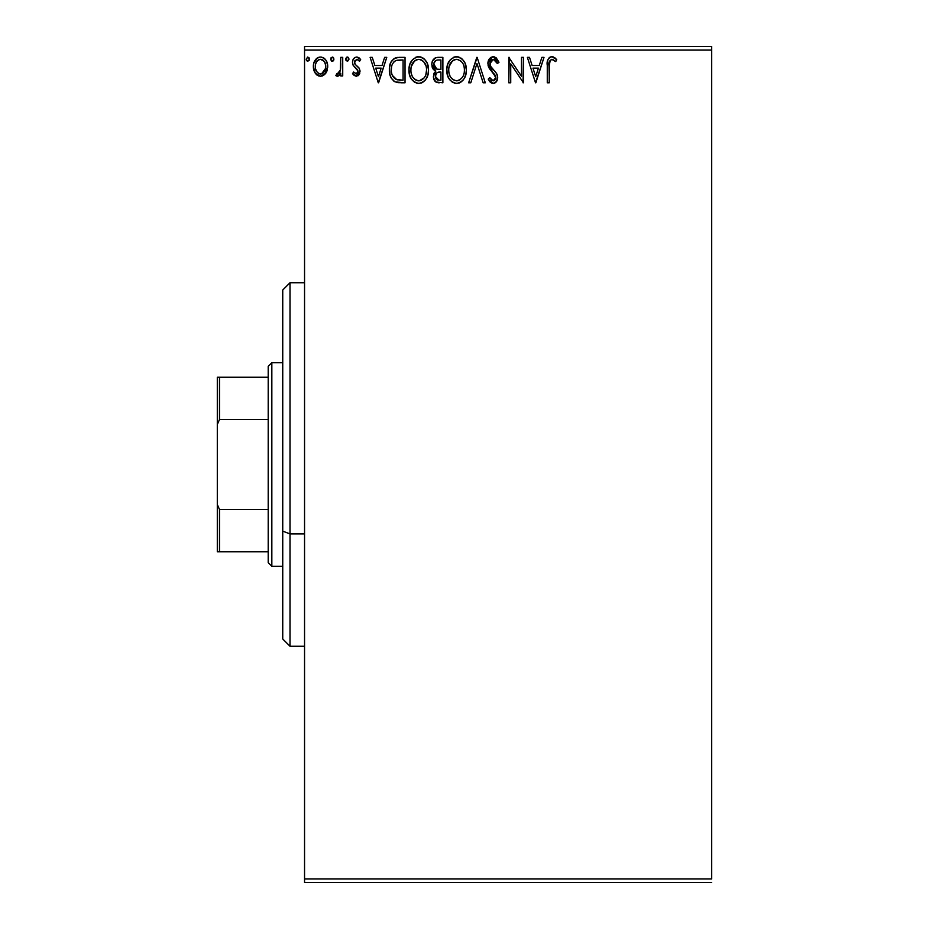 <?xml version="1.0" encoding="UTF-8"?>
<svg xmlns="http://www.w3.org/2000/svg" width="929" height="929" viewBox="0 0 929 929"><rect width="100%" height="100%" fill="white"/><g stroke="black" fill="none" stroke-linecap="round" stroke-linejoin="round"><path stroke-width="1.39" d="M304.549 50.085L711.695 50.085L711.695 878.915L304.549 878.915L304.549 50.085L304.549 882.55L711.695 882.55L304.549 882.55L304.549 878.915L711.695 878.915L711.695 50.085L304.549 50.085L304.549 46.45L304.549 50.085M325.812 73.194L327.263 70.047L327.612 64.949L325.963 60.292L323.687 57.912L320.528 57.029L317.381 57.912L313.77 63.323L313.387 67.48L314.408 71.696L316.266 74.448L318.961 76.073L322.108 76.073L324.813 74.436L327.716 66.598C327.763 61.326 325.371 58.132 320.528 57.029C315.697 58.132 313.305 61.326 313.363 66.598L315.256 73.217L320.528 76.283L325.812 73.194M340.757 57.354L342.72 57.354L340.757 57.354L340.316 70.627L339.236 73.077L336.797 73.658L335.868 75.644L338.516 75.981L340.757 73.217L340.757 75.946L342.72 75.946L342.72 57.354L342.72 75.946L342.72 57.354L340.757 57.354L340.455 69.989L335.868 75.644L337.355 76.283L340.757 73.217L340.757 75.946L342.72 75.946L340.757 75.946M356.283 76.283L359.128 74.645L359.976 70.662L358.919 67.794L354.924 64.078L354.611 61.256L356.852 59.317L359.546 61.268L360.661 59.549L358.977 57.761L356.631 57.029L354.843 57.517L353.055 59.653L352.509 62.406L353.148 65.274L358.025 71.045L356.585 73.937L353.659 72.032L352.509 73.635L354.112 75.4L356.283 76.283L360.011 71.394L359.384 68.537L354.924 64.078L354.46 62.301L356.852 59.317L359.546 61.268L360.661 59.549L356.631 57.029C353.868 57.621 352.486 59.41 352.509 62.406L353.148 65.274L357.584 69.803L358.048 71.487L356.167 73.995L353.659 72.032L352.509 73.635L356.283 76.283M399.122 57.354L394.244 58.399L390.981 62.15L389.483 67.515L389.925 74.668L391.353 78.268L394.732 81.682L398.1 82.646L405.032 82.797L405.032 57.354L399.122 57.354C392.328 58.283 389.077 62.417 389.367 69.756C389.077 74.982 390.993 79.023 395.127 81.88L405.032 82.797L405.032 57.354L405.032 82.797L401.177 82.797M437.791 57.354L442.878 57.354L435.852 57.668L432.6 60.757L431.799 63.927L432.171 67.155L433.204 69.176L435.806 71.08L433.971 73.496L433.495 77.722L435.747 81.949L442.878 82.797L442.878 57.354L442.878 82.797L442.878 57.354L437.791 57.354C433.808 57.97 431.811 60.373 431.788 64.577L435.806 71.08L433.413 76.492C433.448 80.509 435.399 82.611 439.278 82.797L438.058 82.739M470.782 82.797L468.646 82.797L476.809 57.354L468.646 82.797L470.782 82.797L476.972 63.497L483.15 82.797L485.286 82.797L477.134 57.354L485.286 82.797L477.134 57.354L468.646 82.797L470.782 82.797L476.972 63.497L483.15 82.797L485.286 82.797L483.15 82.797M521.494 57.354L521.494 76.283L508.778 57.354L508.778 82.797L510.729 82.797L510.729 63.822L523.457 82.797L523.457 57.354L521.494 57.354L523.457 57.354L521.494 57.354L521.494 76.283L508.778 57.354L508.778 82.797L510.729 82.797L510.729 63.822L523.457 82.797L523.457 57.354L523.039 82.797M549.225 65.878L550.247 60.176L552.616 59.41L555.739 61.593L556.726 59.642L554.636 57.621L551.571 56.715L549.294 57.621L547.773 59.979L547.274 82.797L549.225 82.797L549.225 65.878C548.633 62.754 549.538 60.571 551.942 59.317L555.739 61.593L556.726 59.642L551.931 56.704C548.04 58.028 546.484 61 547.274 65.622L547.274 82.797L549.225 82.797L549.318 62.928M541.874 57.354L544.011 57.354L535.847 82.797L544.011 57.354L541.874 57.354L539.261 65.506L532.12 65.506L529.507 57.354L527.37 57.354L535.522 82.797L544.011 57.354L541.874 57.354L539.261 65.506L532.12 65.506L529.507 57.354L527.37 57.354L535.522 82.797L527.37 57.354L529.507 57.354M493.264 56.704L490.965 57.343L489.258 59.026L487.899 63.59L489.153 68.119L495.656 76.735L495.099 79.789L493.729 80.777L491.476 80.149L489.746 77.583L488.224 79.151L490.106 82.019L493.136 83.459L496.597 81.462L497.619 76.503L496.481 73.321L490.5 66.122L490.14 61.883L491.29 60.141L493.415 59.317L495.947 60.861L497.398 63.555L498.989 62.266L496.191 57.807L493.264 56.704L494.762 56.959L498.989 62.266L493.264 56.704C489.722 57.482 487.934 59.77 487.899 63.59L495.726 77.618L493.16 80.846L489.746 77.583L488.224 79.151L493.136 83.459C496.202 82.797 497.712 80.811 497.689 77.513L496.678 73.646L490.5 66.122L489.85 63.625L493.415 59.317L497.398 63.555L498.989 62.266L497.398 63.555M466.37 69.965L465.069 63.288L462.596 59.468L458.798 57.017L454.281 57.029L450.507 59.526L447.778 64.089L446.826 68.943L447.325 74.668L449.148 78.884L452.318 82.193L455.547 83.378L458.949 83.099L461.527 81.694L464.082 78.733L465.824 74.506L466.37 69.965C466.451 62.719 463.188 58.306 456.545 56.704C449.915 58.364 446.663 62.824 446.791 70.093C446.663 77.432 449.961 81.891 456.696 83.459C463.281 81.717 466.509 77.223 466.37 69.965M428.524 69.965L427.224 63.288L424.762 59.468L420.953 57.017L416.447 57.029L412.662 59.526L409.933 64.089L408.981 68.943L409.48 74.668L411.303 78.884L414.473 82.193L417.702 83.378L421.116 83.099L423.682 81.694L426.237 78.733L427.979 74.506L428.524 69.965C428.617 62.719 425.343 58.306 418.7 56.704C412.07 58.364 408.818 62.824 408.946 70.093C408.818 77.432 412.116 81.891 418.851 83.459C425.447 81.717 428.664 77.223 428.524 69.965M384.629 57.354L386.766 57.354L378.602 82.797L386.766 57.354L384.629 57.354L382.016 65.506L374.875 65.506L372.25 57.354L370.125 57.354L378.277 82.797L386.766 57.354L384.629 57.354L382.016 65.506L374.875 65.506L372.25 57.354L370.125 57.354L378.277 82.797L370.125 57.354L372.25 57.354M347.481 57.041L348.921 59.154L347.283 61.268L348.898 58.782L347.992 57.226L346.587 57.226L345.681 58.782L346.052 60.559L347.655 61.221L348.898 59.526M333.917 59.154L332.988 57.226L331.061 57.749L330.678 59.514L331.572 61.07L332.988 61.07L333.917 59.154L332.28 61.268L333.917 59.154L332.28 57.029L330.654 59.154L332.466 61.256M309.438 59.154L309.032 57.749L307.453 57.075L306.268 59.886L307.441 61.221L309.043 60.548L309.438 59.154L307.813 57.029L306.187 59.154L307.813 61.268L309.438 59.154M711.695 46.45L304.549 46.45L711.695 46.45L711.695 50.085L711.695 46.45M549.225 82.797L547.274 82.797M547.297 63.927L547.274 64.763M547.785 59.955L549.271 57.644M549.898 57.203L551.025 56.785M552.674 56.774L553.359 56.959M556.726 59.642L555.739 61.593L555.147 61.07M555.739 61.593L551.698 59.328M552.929 59.526L551.942 59.317M549.771 60.908L549.341 62.719M555.751 58.562L554.636 57.621M535.696 76.666L532.956 68.119L538.425 68.119L535.696 76.666L532.956 68.119L538.425 68.119L535.696 76.666M510.729 82.797L508.778 82.797L509.22 57.354M497.398 63.544L496.76 62.162M494.17 59.433L493.415 59.317M492.649 59.41L491.302 60.13M490.396 61.291L490.14 61.883M489.92 62.742L490.826 66.691M490.222 65.529L490.5 66.122M491.975 68.247L492.602 68.978M492.834 69.245L493.74 70.186M494.425 70.883L495.087 71.591M497.108 74.541L497.433 75.481M497.619 78.57L497.433 79.557M497.421 79.604L496.597 81.462M495.958 82.24L495.366 82.727M494.774 83.087L493.787 83.401M492.265 83.355L491.487 83.064M490.767 82.623L489.258 80.916M488.224 79.151L489.746 77.583L490.047 78.129L489.746 77.583M491.162 79.813L491.766 80.382M491.987 80.521L494.286 80.556M495.099 79.789L495.529 78.942M495.691 78.199L495.656 76.735M495.412 75.876L494.553 74.343M493.961 73.681L493.357 73.043M491.313 70.952L490.582 70.105M490.524 70.047L489.804 69.106L490.524 70.047M488.631 67.062L488.236 65.936M488.213 65.866L487.992 64.867M487.969 62.406L492.625 56.75M487.969 62.382L487.911 62.986M495.041 75.075L495.424 75.876M465.812 74.506L465.534 75.504M465.22 76.387L464.732 77.548M464.697 77.606L464.082 78.733M463.443 79.708L462.735 80.556M459.785 82.774L458.972 83.099M458.949 83.099L459.809 82.762M455.547 83.378L456.127 83.436M455.524 83.378L454.444 83.157M452.957 82.565L452.353 82.205M450.565 80.718L449.16 78.919M449.113 78.837L448.08 76.875M446.791 70.093L446.826 68.932M446.919 67.771L447.035 66.981M446.919 67.805L447.766 64.101M449.137 61.314L450.495 59.526M453.445 57.343L454.258 57.041M454.316 57.029L455.361 56.785M457.695 56.785L458.787 57.017M461.121 58.155L462.607 59.468M465.069 63.277L465.534 64.496M466.091 66.691L466.23 67.654M455.5 59.41L456.151 59.328M463.71 74.575L464.14 72.915M458.914 80.358L456.615 80.846C451.273 79.499 448.649 75.923 448.742 70.093L448.846 71.928L448.742 70.093C448.626 64.229 451.239 60.629 456.615 59.317C461.899 60.629 464.5 64.182 464.407 69.977L464.303 68.154L464.407 69.977C464.523 75.818 461.922 79.441 456.615 80.846L457.08 80.823M450.019 76.062L450.937 77.595M449.16 73.681L448.846 71.928M450.089 76.201L449.183 73.739M451.389 78.175L452.423 79.197L451.389 78.175M453.933 59.92L454.792 59.584M449.183 66.389L452.493 60.849M451.122 62.255L449.915 64.298M448.846 68.247L449.171 66.424M463.292 64.38L463.826 65.796M461.458 61.593L462.537 63.009M460.064 60.362L461.434 61.558M457.521 59.375L458.415 59.572M457.683 80.742L458.438 80.544M464.384 70.894L464.303 71.823M434.865 81.125L433.495 77.722M433.971 73.507L434.249 72.892M434.9 70.627L434.052 70.047M433.193 69.164L432.786 68.537M432.74 68.479L432.171 67.155M431.869 63.23L432.31 61.453M434.366 58.492L435.271 57.912M434.133 66.656L433.738 64.577C433.924 61.453 435.573 59.92 438.685 59.967L440.915 59.967L440.915 69.431L436.816 69.129L439.928 69.431L436.816 69.129L433.773 64.031L433.843 65.692M436.224 79.209L435.411 77.188L435.736 74.413L437.257 72.52L439.916 72.032L438.395 72.148M436.537 73.077L435.376 76.445C435.469 73.484 436.99 72.021 439.916 72.032L440.915 72.032L440.915 80.196L438.894 80.196L435.376 76.445L436.166 79.139M437.791 80.091L437.048 79.836M436.131 68.851L434.54 67.411M433.843 63.462L435.724 60.524M435.074 61.035L434.458 61.837M434.168 62.417L433.889 63.253M435.55 77.908L435.411 77.188M439.916 72.032L440.915 72.032L440.915 80.196L438.894 80.196M428.385 72.253L428.223 73.414M427.979 74.506L427.688 75.504M427.375 76.387L426.887 77.548M426.852 77.606L426.237 78.733M425.598 79.708L424.89 80.556M418.282 83.436L416.575 83.145M415.112 82.565L414.508 82.205M412.72 80.718L411.326 78.919M411.268 78.837L410.235 76.875M408.946 70.093L408.981 68.932M409.074 67.771L409.19 66.981M409.074 67.805L409.921 64.101M411.292 61.314L412.65 59.526M415.6 57.343L416.413 57.041M416.471 57.029L417.516 56.785M419.862 56.785L420.942 57.017M423.276 58.155L424.739 59.444M427.235 63.311L427.688 64.496M428.246 66.691L428.385 67.654M428.385 67.689L428.49 68.827M421.116 83.099L421.963 82.762M423.612 61.593L421.441 59.92L423.589 61.558L425.981 65.796M425.865 74.575L426.562 69.977C426.678 75.818 424.088 79.441 418.77 80.846L417.853 80.777L418.77 80.846C413.428 79.499 410.804 75.923 410.908 70.093C410.781 64.229 413.405 60.629 418.77 59.317C424.054 60.629 426.655 64.182 426.562 69.977L426.295 72.915M424.123 77.908L419.234 80.823M412.174 76.062L413.091 77.595M410.908 70.093L411.001 68.247L410.908 70.093M411.315 73.681L411.001 71.928M412.244 76.201L411.338 73.739M413.544 78.175L414.578 79.197L413.544 78.175M417.853 80.777L415.762 80.022M416.958 80.556L417.574 80.718M416.087 59.92L416.947 59.584M411.338 66.389L414.648 60.849M413.277 62.255L412.07 64.298M426.562 69.977L426.457 68.154L426.562 69.977M425.447 64.38L424.704 63.009M419.687 59.375L420.57 59.572M419.838 80.742L420.605 80.544M421.069 80.358L423.705 78.408M398.111 82.646L396.683 82.414M394.314 81.438L393.641 80.962M390.586 76.677L390.296 75.923M390.029 75.052L389.646 73.275M389.913 74.61L389.646 73.321M389.39 70.639L389.483 67.515M390.145 64.229L390.656 62.858M390.981 62.15L391.597 61.059M395.649 57.807L396.811 57.528M396.904 57.517L397.984 57.389M397.531 79.871L396.16 79.476C392.688 77.281 391.074 74.041 391.33 69.768C391.086 65.785 392.549 62.731 395.731 60.617L403.07 59.967L403.07 80.196L396.16 79.476L392.34 75.388L396.822 79.708M393.873 61.918L394.581 61.291M396.044 60.49L400.968 59.967L397.008 60.246M400.364 80.161L398.936 80.068M391.33 69.768L391.527 67.085L391.33 69.768M391.817 73.832L391.55 72.625M378.451 76.666L375.711 68.119L381.18 68.119L378.451 76.666L375.711 68.119L381.18 68.119L378.451 76.666M352.509 73.635L353.891 72.369M355.958 73.983L358.048 71.487L357.398 69.512M357.955 72.299L357.816 70.267M355.621 67.887L354.913 67.329M352.857 64.589L353.148 65.274M353.066 59.63L353.519 58.841M357.607 57.145L359.848 58.481M360.661 59.549L359.546 61.268L359.035 60.571M359.024 60.559L358.431 59.955M355.075 60.315L354.611 61.256M354.588 61.36L355.133 64.368M354.46 62.301L354.727 63.671M356.422 65.564L357.015 65.994M359.976 70.662L359.999 71.823M359.813 73.089L359.384 74.227M358.582 75.319L357.932 75.83M347.283 57.029L345.658 59.154L347.469 61.256M348.445 57.668L348.793 58.33M339.468 75.249L338.83 75.795M336.797 73.658L337.68 73.995L336.797 73.658L335.868 75.644L337.157 76.259M339.642 72.474L339.909 71.881M340.316 70.627L340.571 69.199M340.641 68.398L340.757 63.602M333.441 57.668L333.79 58.33M333.511 60.548L333.825 59.886M324.825 74.425L322.108 76.073M318.961 76.073L316.87 74.994M314.385 71.661L313.851 70.209M313.793 70.023L313.468 68.386M313.363 66.598L313.387 65.773M313.456 64.937L313.584 64.171M313.77 63.323L314.037 62.498M314.316 61.767L315.105 60.292M314.385 61.616L315.105 60.304M316.081 59.003L316.928 58.237M318.879 57.25L319.669 57.087M321.353 57.075L323.675 57.912M324.302 58.364L325.162 59.201M325.963 60.292L326.578 61.395M326.636 61.523L326.927 62.173M327.612 64.949L327.682 67.48M327.263 70.07L326.683 71.661M318.821 59.688L320.54 59.317C324.105 60.222 325.847 62.649 325.754 66.586C325.847 70.534 324.105 73.008 320.54 73.995L320.54 73.995C316.975 73.008 315.233 70.534 315.314 66.586L315.605 64.136L315.314 66.586C315.221 62.649 316.963 60.222 320.54 59.317L324.198 61.326M324.535 61.848L325.684 65.355M325.684 67.84L324.523 71.37L322.874 73.228L320.54 73.995L321.771 73.797M319.913 73.948L317.288 72.369L315.605 69.083M320.54 59.317L319.309 59.502M318.206 60.037L316.534 61.837L318.206 60.037M323.362 60.408L322.549 59.839M321.55 73.867L325.626 68.305M309.345 59.932L309.043 60.548M306.756 60.768L306.187 59.142M306.268 59.886L306.582 60.559M463.977 66.354L464.303 68.154M463.025 76.224L462.572 77.037M460.064 79.708L459.274 80.184M454.804 80.556L452.423 79.197M439.138 69.42L438.36 69.385M437.965 69.338L437.187 69.234M434.517 67.376L434.168 66.725M438.685 59.967L440.915 59.967L440.915 69.431L439.928 69.431M411.001 68.247L411.326 66.424M426.132 66.354L426.457 68.154M425.18 76.224L424.727 77.037M415.309 79.743L414.578 79.197M400.968 59.967L403.07 59.967L403.07 80.196L401.792 80.196M392.99 76.666L392.34 75.388M391.527 67.085L391.748 66.04M315.314 66.586L315.384 65.355M315.605 64.136L316.534 61.837M321.759 59.491L322.874 60.037M325.475 69.06L324.523 71.37M319.309 73.797L318.206 73.228M315.605 69.06L315.384 67.829M290.011 533.908L290.011 282.741L290.011 533.908L304.549 533.908L290.011 533.908L290.011 646.259L290.011 533.908L282.741 531.133L290.011 533.908M282.741 290.011L282.741 531.133L282.741 290.011L290.011 282.741L304.549 282.741M282.741 638.989L282.741 531.133L282.741 638.989L290.011 646.259L304.549 646.259M268.202 509.464L268.202 562.649L271.837 566.284L271.837 362.716L268.202 366.351L268.202 509.464L268.202 366.351L271.837 362.716L271.837 566.284L282.741 566.284L271.837 566.284L268.202 562.649L268.202 509.464L219.488 509.464L217.305 504.482L217.305 424.518L219.488 419.536L268.202 419.536L219.488 419.536L219.488 377.255L217.305 377.255L217.305 424.518L217.305 377.255L219.488 377.255L219.488 419.536L217.305 424.518L217.305 551.745L268.202 551.745L219.488 551.745L219.488 509.464L219.488 551.745L217.305 551.745L217.305 504.482L219.488 509.464L268.202 509.464M282.741 362.716L271.837 362.716L282.741 362.716M268.202 377.255L219.488 377.255L268.202 377.255"/></g></svg>
